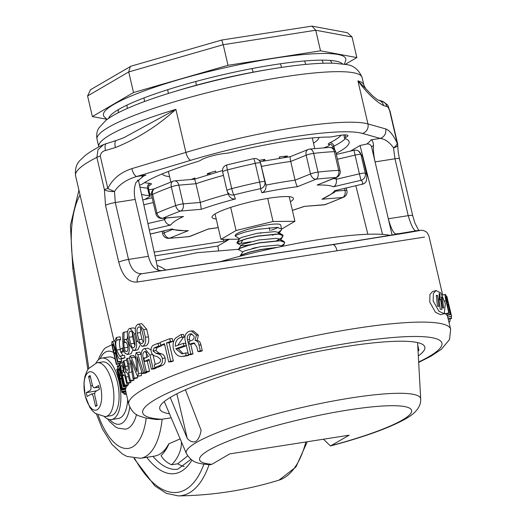 <?xml version="1.0" encoding="UTF-8"?>
<svg xmlns="http://www.w3.org/2000/svg" width="522" height="522" viewBox="0 0 522 522"><rect width="100%" height="100%" fill="white"/><g stroke="black" fill="none" stroke-linecap="round" stroke-linejoin="round"><path stroke-width="0.78" d="M330.452 445.971C364.454 436.914 389.569 427.851 405.783 418.774C410.436 416.067 421.247 409.542 420.693 398.991A120.328 18.153 166.9 0 0 327.287 402.129A120.328 18.153 166.9 0 0 196.272 442.558A120.328 18.153 166.9 0 0 186.38 453.514C192.755 463.941 199.339 462.805 201.707 463.843L209.961 464.776L211.925 464.28L229.7 453.892L349.153 435.198L330.452 445.977L323.483 439.217M185.421 389.771L201.12 430.363C200.135 435.857 198.367 439.55 195.822 441.429C193.101 442.61 190.243 441.619 187.261 438.454L170.237 397.457M389.895 235.324A134.147 20.234 166.9 0 0 218.927 262.057M187.261 438.454L176.867 393.816M240.061 256.243L242.11 254.827L249.647 252.25L260.759 249.647L276.64 247.532M240.022 256.25L242.071 254.664L249.607 252.087L260.719 249.483L277.606 247.324M256.55 247.461L252.23 248.465M240.1 255.924L242.9 251.904L238.489 249.666L240.551 248.113L248.08 245.536L259.199 242.932L280.236 240.799L284.718 242.449L284.412 243.552L281.417 245.895M238.489 249.666L240.512 247.95L248.041 245.373L259.16 242.769L280.197 240.635L283.909 241.425L284.692 242.371M250.671 241.751L241.112 243.33L237.132 243.18L238.985 241.399L246.521 238.822L257.633 236.218L278.67 234.084L283.152 235.735L280.836 239.728M236.929 242.952L238.952 241.236L246.482 238.658L257.594 236.055L278.631 233.921L282.343 234.711L283.12 235.572L281.28 238.091L276.758 240.59M239.852 238.835L235.363 236.238L237.425 234.685L244.955 232.107L256.074 229.504L277.11 227.37L281.593 229.021L281.286 230.124L278.291 232.466M235.363 236.238L235.22 235.598A23.327 3.517 -13.1 0 1 244.564 230.43A23.327 3.517 -13.1 0 1 267.897 224.806A23.327 3.517 -13.1 0 1 280.66 225.028L281.593 229.021M279.838 239.187L277.162 240.583M275.231 234.039L272.484 235.233M278.017 227.448A23.327 3.517 -13.1 0 1 271.316 230.195M281.606 229.08L294.93 221.289L273.052 221.485L236.061 230.509L220.95 239.337L239.285 239.174M289.201 196.683L294.93 221.289M267.688 198.432L273.052 221.485M230.691 207.41L236.061 230.509M215.044 213.942L220.95 239.337M236.975 242.495L239.774 238.476L241.464 237.445L257.209 233.262L274.97 231.637L278.056 232.336L278.624 233.921M251.291 244.524L244.779 245.608L241.418 245.549L241.334 245.19L243.03 244.159L258.775 239.976L276.529 238.352L279.622 239.05L283.909 241.425M242.9 251.904L244.59 250.873L260.334 246.691L278.095 245.072L281.182 245.764L281.847 246.423M241.079 243.167L242.671 239.983M290.382 201.76A41.799 6.303 166.9 0 0 293.423 198.38A41.799 6.303 166.9 0 0 250.671 201.851A41.799 6.303 166.9 0 0 212.004 217.322A41.799 6.303 166.9 0 0 216.225 219.012M150.212 234.058L172.136 228.904A84.571 12.756 166.9 0 0 188.311 230.646L169.702 238.143A112.759 17.011 166.9 0 0 189.375 236.499L208.167 229.073M333.656 178.537A90.404 13.637 -13.1 0 1 336.39 179.242L359.41 173.833L355.051 155.112A5.833 0.881 166.9 0 1 360.943 154.525A118.592 17.885 166.9 0 1 362.555 156.639L358.66 151.152A5.833 5.709 124.7 0 1 360.943 154.525L365.296 173.239A5.833 5.709 124.7 0 1 361.002 180.286L333.29 186.798C335.744 185.721 336.775 183.202 336.39 179.242L336.005 177.591M333.29 186.798A84.571 12.756 166.9 0 0 317.115 185.056L335.724 177.558A5.833 4.483 -92.5 0 0 338.713 170.374L334.354 151.661A5.833 4.483 -92.5 0 0 329.806 147.4L309.722 149.07A5.833 3.484 83.4 0 1 313.663 153.383L318.022 172.103A5.833 3.484 83.4 0 1 316.051 179.203L297.442 186.7A84.571 12.756 166.9 0 0 261.881 192.762C264.863 191.639 266.24 189.095 266.018 185.121L260.354 162.459A5.833 5.833 0 0 0 253.601 158.642A5.833 0.607 -102.2 0 1 255.232 163.347A118.592 17.885 166.9 0 0 227.37 169.898L231.722 188.618A5.833 0.783 75.7 0 0 234 194.902L235.389 198.986C232.146 199.332 229.739 197.675 228.173 194.014M297.442 186.7C296.881 186.178 296.091 183.998 295.074 180.162L290.715 161.448C289.997 157.807 289.919 156.241 290.473 156.744M235.389 198.986A84.571 12.756 166.9 0 0 201.277 209.302L200.298 202.445L195.946 183.724C195.006 180.136 194.465 178.681 194.308 179.353M201.277 209.302L180.703 211.025A5.833 3.621 -110 0 1 175.673 205.57L171.314 186.85A5.833 3.621 -110 0 1 173.036 181.212L154.845 188.54A5.833 4.594 65.7 0 0 152.6 194.386L156.959 213.107A5.833 4.594 65.7 0 0 162.91 218.189L183.483 216.473A84.571 12.756 166.9 0 0 170.805 225.002C168.038 225.145 165.944 223.364 164.521 219.651L164.189 218.209M292.372 210.314A84.571 12.756 166.9 0 0 304.15 206.399L323.901 204.872A5.833 4.013 -94.8 0 0 324.723 204.676A112.759 17.011 166.9 0 0 342.517 197.512L321.943 199.228L334.289 192.396L336.605 190.302M334.622 190.7L362.333 184.188A112.759 17.011 166.9 0 0 361.002 180.286L359.41 173.833A5.833 0.881 166.9 0 1 365.296 173.239A118.592 17.885 166.9 0 1 366.914 175.353L366.431 180.762A5.833 5.735 22.1 0 1 362.333 184.188L334.622 190.7A84.571 12.756 166.9 0 1 321.943 199.228M317.115 185.056L336.599 177.356A5.833 4.137 -111.9 0 1 335.724 177.558A112.759 17.011 166.9 0 0 316.051 179.203A5.833 4.137 -111.9 0 1 310.531 173.937L306.173 155.217L290.715 161.448A90.404 13.637 166.9 0 0 261.659 166.401L260.504 163.008L264.863 181.728L266.018 185.121A90.404 13.637 -13.1 0 1 295.074 180.162L310.531 173.937A5.833 0.881 166.9 0 1 318.022 172.103A118.592 17.885 166.9 0 1 338.713 170.374A5.833 0.881 166.9 0 1 340.103 170.622L335.744 151.902A5.833 0.881 166.9 0 0 334.354 151.661A118.592 17.885 166.9 0 0 313.663 153.383A5.833 0.881 166.9 0 0 306.173 155.217A5.833 4.137 68.1 0 1 308.208 149.455L290.317 156.665M222.502 170.544L194.386 179.222L174.557 180.88A5.833 5.833 0 0 0 173.036 181.212M183.483 216.473L162.088 218.385A5.833 4.013 85.2 0 0 162.91 218.189A112.759 17.011 166.9 0 1 180.703 211.025A5.833 4.013 85.2 0 0 183.209 203.874L200.298 202.445A90.404 13.637 -13.1 0 1 228.147 194.021M172.136 228.904L150.232 234.124M188.311 230.646L186.393 230.881L170.374 229.386M215.938 172.39L215.632 171.066A73.876 11.145 166.9 0 0 211.377 172.364A73.876 11.145 166.9 0 0 207.26 173.676L207.541 174.89M262.925 161.122L264.758 159.354A73.876 11.145 166.9 0 0 259.14 160.411M264.758 159.354L265.078 160.711M284.033 157.527L287.25 155.98A73.876 11.145 166.9 0 0 279.231 156.998L279.511 158.205M287.25 155.98L287.498 157.037M195.15 178.955L194.928 177.995A73.876 11.145 166.9 0 0 191.124 179.49M207.26 173.676L210.712 173.924M187.672 455.902L177.748 463.797L171.607 464.756C166.988 462.805 163.477 459.758 161.083 455.615A27.999 22.446 -49 0 0 168.893 443.811M181.441 441.906A27.999 22.446 -49 0 1 171.607 464.756M112.289 383.324A27.216 11.791 -98.9 0 0 97.301 362.731A27.216 11.791 -98.9 0 0 96.674 362.868L88.44 368.721L86.952 371.077L84.91 376.453L83.964 382.77L85.119 395.702L89.764 407.291L92.087 410.429L95.435 413.509L105.085 416.576A27.216 11.791 -98.9 0 0 105.718 416.517A27.216 11.791 -98.9 0 0 112.289 383.324M100.55 386.482A19.444 8.424 -98.9 0 0 88.499 372.258A19.444 8.424 -98.9 0 0 85.151 395.48A19.444 8.424 -98.9 0 0 97.209 409.698A19.444 8.424 -98.9 0 0 100.55 386.482M105.718 416.517L110.912 415.701A27.216 11.791 -98.9 0 0 117.483 382.515A27.216 11.791 -98.9 0 0 102.495 361.922L97.301 362.731M115.127 359.182A31.105 13.474 -98.9 0 0 108.817 356.996L101.894 358.079A31.105 13.474 -98.9 0 0 95.957 363.097M104.328 416.576A31.105 13.474 -98.9 0 0 111.512 419.544A31.105 13.474 -98.9 0 0 119.023 381.615A31.105 13.474 -98.9 0 0 101.894 358.079M90.978 394.201C91.976 393.81 92.779 394.756 93.392 397.046L95.565 406.403L97.105 405.503L94.932 396.146C94.456 393.777 94.678 392.231 95.598 391.5L99.448 389.255L98.573 385.51L94.723 387.755C93.732 388.153 92.929 387.2 92.316 384.916L90.136 375.553L88.596 376.453L90.776 385.81C91.252 388.185 91.024 389.732 90.11 390.456L86.26 392.707L87.128 396.452L91.213 394.103L94.743 393.386M94.723 387.755L99.01 387.363M111.512 419.544L118.435 418.461A31.105 13.474 -98.9 0 0 127.681 399.669M88.596 376.453L90.574 377.426M92.551 385.732L90.776 385.81M86.26 392.707L96.87 390.756M95.565 406.403L96.955 404.85M270.703 69.126A113.763 17.161 166.9 0 0 242.345 74.294A113.763 17.161 166.9 0 0 175.34 91.317M439.25 297.971L440.026 298.662L439.909 294.043L439.172 293.344L439.25 297.971M433.175 301.031L439.009 311.308L444.242 313.702L445.357 303.706L440.862 293.005L436.066 290.532L433.377 293.429L433.175 301.031M436.066 290.532L432.555 291.544L429.932 294.434L429.769 302.068L435.498 312.313L440.614 314.714L444.242 313.702M139.531 185.186A7.778 1.174 166.9 0 0 142.571 183.875A108.876 16.423 166.9 0 1 196.996 161.735A7.778 1.174 166.9 0 0 200.977 160.084A15.556 2.349 166.9 0 1 225.563 153.377A7.778 1.174 166.9 0 0 231.416 152.346A108.876 16.423 166.9 0 1 329.199 137.038A7.778 1.174 166.9 0 0 332.273 136.738A7.778 1.174 166.9 0 0 334.504 136.327A15.556 2.349 166.9 0 1 347.952 135.583A15.556 2.349 166.9 0 1 345.727 137.43A7.778 1.174 166.9 0 0 344.611 138.356A7.778 1.174 166.9 0 0 344.911 138.584A108.876 16.423 166.9 0 1 349.12 141.769A108.876 16.423 166.9 0 1 336.096 153.422M418.657 362.014A153.592 23.164 166.9 0 0 353.126 342.432A153.592 23.164 166.9 0 0 181.591 387.115A153.592 23.164 166.9 0 0 161.866 419.257L156.933 419.571L145.56 417.998L139.733 416.151C134.767 414.618 131.1 410.631 128.732 404.191A165.252 24.925 -13.1 0 1 355.13 328.501A165.252 24.925 -13.1 0 1 450.643 329.284L447.289 315.347M180.149 438.878L168.756 443.863A73.876 31.999 81.1 0 1 154.479 456.111L140.633 458.277A73.876 31.999 81.1 0 0 162.133 419.212L171.183 417.796M115.369 147.55A7.778 2.969 -106.7 0 1 116.302 140.477L123.688 137.782L175.875 109.359C157.553 125.991 137.384 138.721 115.369 147.55L105.503 150.512C102.462 151.178 100.72 153.037 100.276 156.085L107.813 188.475C112.576 178.935 120.595 172.319 131.87 168.632A7.778 2.969 73.3 0 0 136.777 176.495C126.572 179.464 119.153 184.455 114.514 191.463L115.284 202.549L128.523 259.427C130.95 269.274 135.485 274.024 142.128 273.685L332.729 244.661L405.392 233.066L419.59 230.574L415.91 230.835A7.778 7.569 -97.3 0 1 416.099 230.809L416.099 230.809C422.5 229.863 422.696 230.326 424.888 231.102C425.998 232.297 426.357 230.411 429.006 236.309L442.669 295.021M424.523 237.073L137.214 282.037C128.529 282.683 122.383 276.06 118.762 262.175L105.529 205.296L104.413 189.74L96.87 157.357L97.999 149.762L103.63 144.535C95.859 148.274 89.601 152.032 84.851 155.797L80.179 160.234C76.401 163.804 74.874 168.998 75.592 175.823L114.05 341.107M162.231 173.891A80.486 12.143 166.9 0 0 169.598 176.651M450.74 314.498A169.141 25.513 166.9 0 0 450.453 314.166L448.385 305.298A169.141 25.513 166.9 0 0 447.321 304.378L446.747 301.918A169.141 25.513 166.9 0 1 447.817 302.838L446.003 296.901C445.638 296.842 445.788 298.251 446.454 301.122L449.253 313.154A169.141 25.513 166.9 0 0 448.796 312.861L445.984 300.783C445.018 296.444 444.835 294.33 445.429 294.434C446.114 295.4 446.949 298.062 447.935 302.427L450.74 314.498L446.976 315.418A165.252 24.925 166.9 0 0 446.688 315.092L446.408 313.879M449.253 313.154L445.52 314.107A165.252 24.925 166.9 0 0 445.07 313.82L444.959 313.33M125.28 389.334L125.6 390.678A165.252 24.925 166.9 0 0 125.645 390.913L128.732 404.191M125.593 388.237L125.724 388.792A165.252 24.925 166.9 0 0 125.619 389.255L121.828 390.097L119.518 380.166A169.141 25.513 166.9 0 0 119.479 381.491L119.806 381.419M127.414 385.177L127.512 385.608A165.252 24.925 166.9 0 0 127.1 386.136L123.349 386.906L122.246 382.163C121.567 379.109 121.039 377.817 120.654 378.287L121 378.215M125.854 386.391L126.154 387.676A165.252 24.925 166.9 0 0 125.939 388.166L122.155 388.981L118.957 375.227C117.815 370.503 117.43 367.495 117.796 366.19L120.034 365.609M130.689 380.962L130.976 382.215A165.252 24.925 166.9 0 0 130.285 382.802L126.605 383.494L125.502 378.75C124.849 375.696 124.184 374.431 123.492 374.953L124.079 374.842M128.171 383.2L128.477 384.512A165.252 24.925 166.9 0 0 127.968 385.066L124.236 385.81L121.039 372.055C119.903 367.331 119.76 364.265 120.615 362.868L123.316 362.229M133.756 378.672L134.05 379.905A165.252 24.925 166.9 0 0 133.175 380.525L129.567 381.164L127.701 373.165C126.37 372.891 125.287 370.861 124.445 367.083L123.12 361.381A169.141 25.513 166.9 0 1 123.923 360.761L126.715 360.258M134.878 357.12L133.652 355.475L129.998 356.089L131.413 357.661L134.878 357.12L135.935 359.841M141.155 354.203L139.707 352.109L136.144 352.657L137.841 354.666L141.214 354.386M146.734 372.029L146.878 372.473A165.252 24.925 166.9 0 0 145.566 373.139L142.245 373.602L136.992 356.709L138.369 373.517L141.762 373.008L141.168 375.703M141.645 371.677L141.762 373.008M137.345 375.899L137.638 377.569A165.252 24.925 166.9 0 0 136.627 378.196L133.103 378.776L129.717 359.208L129.998 356.089M149.305 360.232A165.252 24.925 166.9 0 0 147.719 360.989L144.509 361.4L143.87 358.64A169.141 25.513 166.9 0 1 148.437 356.506L145.096 351.43L144.457 351.619L145.684 351.469M146.649 352.082L146.408 357.439M147.243 361.048L149.592 371.129A165.252 24.925 166.9 0 0 148.144 371.84L144.888 372.271L141.736 358.744C140.607 353.877 141.299 350.582 143.811 348.859L144.777 348.579L149.899 354.921L152.966 354.575M144.777 348.579L147.902 348.2L150.982 349.864M153.063 355.006L155.262 364.434M155.98 367.527L156.111 368.101A165.252 24.925 166.9 0 0 154.499 368.832L151.387 369.191L149.077 359.26A169.141 25.513 166.9 0 0 144.509 361.4M161.305 345.166L161.461 345.812A165.252 24.925 166.9 0 0 157.057 347.645L155.915 350.569L159.008 353.055L161.363 353.779C163.177 354.229 164.437 355.684 165.141 358.151C165.689 362.118 164.626 364.591 161.957 365.57A165.252 24.925 166.9 0 0 157.885 367.318L154.858 367.645L154.212 364.885A169.141 25.513 166.9 0 1 158.747 362.947C160.137 362.496 160.711 361.289 160.463 359.319L157.481 356.741L154.76 355.913C153.07 355.502 151.889 354.112 151.217 351.743C150.695 348.115 151.648 345.838 154.075 344.918A169.141 25.513 166.9 0 1 157.97 343.306L160.221 343.111M164.626 344.54A165.252 24.925 166.9 0 0 163.51 344.983L160.711 345.218L160.071 342.458A169.141 25.513 166.9 0 1 169.741 338.719L172.312 338.576L172.952 341.329A165.252 24.925 166.9 0 0 169.121 342.784L173.356 360.989A165.252 24.925 166.9 0 0 171.392 361.753L168.678 361.948L164.443 343.744A169.141 25.513 166.9 0 0 160.711 345.218M181.31 334.537L181.897 337.049L181.127 337.284C177.199 338.458 175.262 341.447 175.307 346.243A169.141 25.513 166.9 0 1 183.366 343.365L183.94 345.845A169.141 25.513 166.9 0 0 175.77 348.768L181.956 353.89L185.604 352.989L186.191 355.502A169.141 25.513 166.9 0 0 185.525 355.736L181.656 356.565L179.529 356.285C176.423 355.143 174.387 352.624 173.441 348.716C172.567 344.781 173.2 341.297 175.34 338.263L180.645 334.772A169.141 25.513 166.9 0 1 181.31 334.537L183.62 334.491L184.201 337.003L183.457 337.232L177.767 345.349M183.366 343.365L185.675 343.319L186.25 345.799A165.252 24.925 166.9 0 0 178.263 348.657L183.235 353.74M185.604 352.989L187.913 352.944L188.501 355.456A165.252 24.925 166.9 0 0 187.848 355.684L181.656 356.565M189.923 333.976C187.692 334.954 186.863 336.821 187.444 339.568L190.784 353.916A169.141 25.513 166.9 0 0 188.468 354.712L185.271 340.957C184.155 336.22 185.486 332.977 189.271 331.222L193.342 330.915L198.399 335.196L197.114 340.501C199.26 340.853 200.533 342.347 200.937 344.996L202.288 350.817A165.252 24.925 166.9 0 0 199.926 351.587L197.884 351.541L196.781 346.804L193.936 342.993L192.298 343.293L194.419 343.306A165.252 24.925 166.9 0 0 191.711 344.22L189.532 344.22L188.892 341.466A169.141 25.513 166.9 0 1 191.032 340.742C193.238 340.142 194.243 338.621 194.053 336.181L191.183 333.76L189.923 333.976L192.05 333.995C189.864 334.954 189.062 336.807 189.643 339.561L190.001 341.088M194.85 343.182L194.419 343.306M190.732 344.22L192.983 353.909A165.252 24.925 166.9 0 0 190.726 354.679L188.468 354.712M120.027 361.818L120.347 363.181A165.252 24.925 166.9 0 0 120.145 363.671L116.36 364.493L113.215 350.967C112.047 346.106 111.643 343 112.002 341.656L114.944 340.925M121.241 358.914L121.73 361.022A165.252 24.925 166.9 0 0 121.326 361.55L117.574 362.32L115.258 352.389A169.141 25.513 166.9 0 0 114.331 353.909L115.551 353.648M116.478 337.473L116.797 340.174C115.466 341.355 115.395 344.67 116.582 350.118L119.916 356.493L120.771 355.926L121.358 358.438A169.141 25.513 166.9 0 0 121.15 358.614L120.243 359.103L119.16 358.647C117.998 357.25 116.961 354.588 116.06 350.673L114.964 340.625L116.269 337.643A169.141 25.513 166.9 0 1 116.478 337.473L120.145 336.788L120.465 339.489C119.173 340.644 119.114 343.946 120.301 349.388L120.314 349.446M121.097 352.304L122.807 355.547M120.771 355.926L124.438 355.241L125.026 357.753A165.252 24.925 166.9 0 0 124.823 357.929L120.249 359.103M127.361 344.722L127.923 348.037M132.634 350.419L131.1 353.74L127.016 354.542L131.1 353.74M127.466 335.463L127.381 338.993M130.03 328.338L134.493 333.891L136.275 341.538C137.077 345.975 136.464 348.918 134.428 350.366L133.73 350.608L129.593 345.114L127.818 337.466C126.911 333.016 127.427 330.054 129.352 328.573L133.364 327.862L135.361 328.638M139.889 345.655L137.795 349.877L133.73 350.608M138.695 324.077L141.827 323.699L146.695 329.225L148.47 336.873C149.253 341.31 148.457 344.259 146.082 345.734L142.03 346.393L137.43 340.964L135.648 333.317C134.774 328.86 135.505 325.865 137.834 324.332L138.695 324.077L143.615 329.571L146.695 329.225M350.451 151.106L360.036 145.507L366.842 144.02A132.203 19.94 166.9 0 0 370.992 139.837C372.362 140.157 373.184 141.977 373.465 145.305C373.191 150.108 373.726 155.634 375.077 161.892L392.081 234.952M158.12 270.22L138.434 180.188L137.39 180.26M150.232 195.952A7.778 1.174 166.9 0 0 149.351 195.633L147.609 188.142A7.778 1.174 166.9 0 1 148.489 188.468L150.232 195.952A7.778 1.174 166.9 0 1 149.579 196.631L144.711 199.476M141.547 194.399A108.876 16.423 166.9 0 0 149.351 195.633M418.318 355.913A136.092 20.528 166.9 0 0 424.849 347.123A136.092 20.528 166.9 0 0 287.648 357.975A136.092 20.528 166.9 0 0 159.752 408.817A136.092 20.528 166.9 0 0 169.493 413.815M398.462 233.725L415.91 230.835C413.692 230.476 411.127 225.413 408.217 215.658L388.316 218.77C391.056 228.538 393.621 233.595 396.009 233.947C406.716 232.544 388.805 235.742 322.824 246.064L162.029 270.572C155.523 270.872 150.988 266.122 148.424 256.315L135.185 199.437C133.782 193.199 134.05 187.548 135.988 182.472L143.896 175.803L145.958 175.059A132.203 19.94 166.9 0 0 141.867 176.769M417.724 345.166L418.918 350.288L418.057 351.189M373.465 145.305A136.092 20.528 -13.1 0 1 371.592 146.917L375.077 161.892L394.978 158.779L393.497 147.798C389.471 142.147 385.027 139.015 380.173 138.402L362.444 133.41A128.314 19.353 166.9 0 0 190.804 160.274L136.777 176.495L145.958 175.059M107.623 418.912L109.529 421.456L115.408 426.826L117.822 428.112L125.437 429.169A42.771 18.524 -98.9 0 0 136.51 414.501M218.516 250.325L217.87 246.006L228.662 239.702L223.409 241.288L223.429 239.311M313.513 143.159A80.486 12.143 166.9 0 0 318.903 137.436M365.589 88.472L372.512 95.741C376.603 99.167 378.574 100.615 378.43 100.094L378.43 100.094A7.778 7.412 105.7 0 1 378.43 100.094A7.778 7.412 105.7 0 1 383.559 105.575C375.69 101.425 367.149 93.184 357.916 80.871L365.596 88.479L363.867 85.06L362.124 77.569A136.092 20.528 166.9 0 0 283.466 76.93A136.092 20.528 166.9 0 0 97.027 139.263C96.283 134.826 96.89 131.074 98.847 128.007L105.901 120.334C110.873 116.55 117.594 112.778 126.056 109.02C159.197 93.862 225.204 76.075 277.045 68.101C300.972 64.356 320.123 62.744 334.504 63.253L345.805 64.506C353.283 65.146 358.725 69.498 362.124 77.569M418.755 230.483L414.964 223.142L412.706 215.69A7.778 1.174 -13.1 0 0 408.217 215.658L394.978 158.779A7.778 1.174 -13.1 0 1 399.474 158.812C397.842 150.851 397.96 149.39 397.744 145.018A7.778 3.008 178.8 0 1 393.497 147.798A7.778 4.006 -24.8 0 0 397.203 143.185L389.666 110.794C388.675 107.969 387.722 106.534 386.795 106.488L383.559 105.575M114.514 191.463A7.778 2.623 -175.1 0 1 104.413 189.74A7.778 1.174 166.9 0 1 107.813 188.475A7.778 1.07 24.8 0 0 114.514 191.463M162.029 270.572L142.128 273.685A7.778 6.127 81.7 0 0 137.214 282.037M131.87 168.632L185.897 152.411A136.092 20.528 -13.1 0 1 295.23 127.472A136.092 20.528 -13.1 0 1 367.938 123.923L385.667 128.914A7.778 7.412 105.7 0 1 380.173 138.402L370.992 139.837M154.982 255.852L217.87 246.006M87.833 369.589L72.826 268.628L73.954 268.38L88.799 368.251M116.302 140.477L103.63 144.535M105.503 150.512A7.778 2.969 -106.7 0 1 106.436 143.439M389.666 110.794A7.778 1.174 166.9 0 1 390.006 111.036L390.006 111.036C387.252 105.359 390.091 105.835 381.66 101.007A7.778 7.412 105.7 0 1 381.667 101.007A7.778 7.412 105.7 0 1 386.795 106.488M154.166 252.126L223.409 241.288M367.847 234.261L355.88 185.773M371.592 146.917C370.809 144.679 369.224 143.713 366.842 144.02M360.036 145.507L382.548 234.398M417.998 350.086L418.918 350.288M448.385 305.298L447.478 305.52M447.654 302.134L447.184 302.251M448.796 312.861L445.07 313.82M445.984 300.783L444.666 301.122M442.232 295.132L445.429 294.434M450.453 314.166L446.688 315.092M447.778 317.037L451.563 316.149L446.708 296.235L446.31 296.326M446.708 296.235A169.141 25.513 166.9 0 1 446.91 296.594L451.563 316.149M447.197 297.821L449.879 309.344M450.988 313.683L449.971 309.324M448.209 318.818L451.576 318.074A169.141 25.513 166.9 0 1 451.458 318.505L448.294 319.196M451.576 318.074L451.171 316.345M448.946 321.996L449.873 321.689L448.92 321.878M449.873 321.689L450.212 318.779M442.219 297.292A169.141 25.513 166.9 0 0 441.194 296.972L442.617 307.719A169.141 25.513 166.9 0 1 443.713 308.013L442.219 297.292L441.273 297.553M441.932 309.487L440.712 299.628L438.95 298.467L440.163 309.141A169.141 25.513 166.9 0 1 441.932 309.487M437.645 295.576A169.141 25.513 166.9 0 0 436.327 295.341L437.436 306.14A169.141 25.513 166.9 0 1 438.832 306.355L437.645 295.576L436.392 295.935M439.139 300.065L440.712 299.628M121.946 391.976L122.037 392.368L125.776 391.48M122.037 392.368A169.141 25.513 166.9 0 0 122.089 392.485L122.37 392.035M119.479 381.491L118.833 378.737A169.141 25.513 166.9 0 1 118.872 377.413L117.463 372.069M117.411 372.003L118.807 378.052M118.67 378.085L121.809 391.559L125.6 390.678M121.809 391.559A169.141 25.513 166.9 0 0 121.854 391.794A169.141 25.513 166.9 0 0 121.907 391.989L125.685 391.102M121.854 391.794L116.745 369.328L117.744 368.982M116.745 369.328L118.794 376.094L119.14 376.016M118.794 376.094L121.939 389.621L125.724 388.792M121.939 389.621A169.141 25.513 166.9 0 0 121.828 390.097M117.796 366.19C118.331 365.576 119.088 367.09 120.073 370.724L120.719 370.594M120.073 370.724L120.712 375.801L121.854 375.566M120.712 375.801C121.274 376.336 121.841 377.915 122.416 380.545L122.99 380.427M122.416 380.545L123.766 386.365L127.512 385.608M123.766 386.365A169.141 25.513 166.9 0 0 123.349 386.906M120.817 378.143L120.654 378.287A169.141 25.513 166.9 0 0 120.301 378.894L121.28 378.685M120.301 378.894L119.662 376.134A169.141 25.513 166.9 0 1 119.923 375.664C120.256 375.311 120.19 373.928 119.714 371.52C119.153 369.393 118.729 368.539 118.442 368.95L118.703 368.897M118.559 368.845L118.442 368.95C118.2 369.661 118.396 371.39 119.042 374.13L120.106 373.902M119.042 374.13L122.383 388.479L126.154 387.676M122.383 388.479A169.141 25.513 166.9 0 0 122.155 388.981M120.615 362.868C121.554 362.17 122.553 363.632 123.59 367.26L124.451 367.103M123.59 367.26L123.942 372.395L126.174 371.977M123.942 372.395C124.745 372.884 125.417 374.444 125.965 377.073L128.503 376.603M125.965 377.073L127.316 382.894L130.976 382.215M127.316 382.894A169.141 25.513 166.9 0 0 126.605 383.494M123.786 374.783L123.492 374.953A169.141 25.513 166.9 0 0 122.794 375.638L124.458 375.311M122.794 375.638L122.155 372.878A169.141 25.513 166.9 0 1 122.683 372.349C123.29 371.938 123.375 370.529 122.944 368.114C122.35 365.994 121.789 365.165 121.261 365.622L121.698 365.537M121.469 365.504L121.261 365.622C120.732 366.392 120.784 368.154 121.417 370.894L123.238 370.535M121.417 370.894L124.758 385.243L128.477 384.512M124.758 385.243A169.141 25.513 166.9 0 0 124.236 385.81M123.923 360.761L125.254 366.496L128.02 366M125.254 366.496C125.874 369.367 126.644 370.659 127.564 370.366C128.379 369.426 128.445 367.547 127.753 364.721L126.422 358.986A169.141 25.513 166.9 0 1 127.401 358.34L129.56 357.975M127.401 358.34L128.732 364.043L130.5 363.743M128.732 364.043C129.606 367.808 129.56 370.64 128.595 372.532L132.183 371.905M128.595 372.532L130.454 380.531L134.05 379.905M130.454 380.531A169.141 25.513 166.9 0 0 129.567 381.164M131.413 357.661L136.96 371.644L135.563 355.345L136.144 352.657M137.841 354.666L143.589 372.917L146.878 372.473M143.589 372.917A169.141 25.513 166.9 0 0 142.245 373.602M138.369 373.517L138.01 376.179L141.429 375.664M137.638 377.569L134.134 378.137L131.002 360.056L136.647 374.476L137.867 376.231L141.292 375.716M134.134 378.137A169.141 25.513 166.9 0 0 133.103 378.776M144.457 351.619C142.826 352.755 142.421 354.908 143.23 358.072L145.736 357.753M143.23 358.072L146.369 371.547L149.592 371.129M146.369 371.547A169.141 25.513 166.9 0 0 144.888 372.271M149.899 354.921L153.044 368.447L156.111 368.101M153.044 368.447A169.141 25.513 166.9 0 0 151.387 369.191M157.97 343.306L158.616 346.066L161.461 345.812M158.616 346.066A169.141 25.513 166.9 0 0 154.107 347.933L157.057 347.645M154.107 347.933L152.926 350.875L155.915 350.569M152.926 350.875L156.071 353.342L159.008 353.055M156.071 353.342L158.479 354.046L161.363 353.779M158.479 354.046C160.326 354.484 161.605 355.932 162.309 358.392L165.141 358.151M162.309 358.392C162.851 362.359 161.755 364.852 159.027 365.857L161.957 365.57M159.027 365.857A169.141 25.513 166.9 0 0 154.858 367.645M169.741 338.719L170.381 341.473L172.952 341.329M170.381 341.473A169.141 25.513 166.9 0 0 166.459 342.961L169.121 342.784M166.459 342.961L170.694 361.172L173.356 360.989M170.694 361.172A169.141 25.513 166.9 0 0 168.678 361.948M183.94 345.845L186.25 345.799M175.77 348.768L178.263 348.657M186.191 355.502L188.501 355.456M181.897 337.049L184.201 337.003M191.306 330.883L196.409 335.137L198.399 335.196M196.409 335.137L195.065 340.461L197.114 340.501M195.065 340.461C197.257 340.794 198.556 342.288 198.954 344.931L200.937 344.996M198.954 344.931L200.304 350.751L202.288 350.817M200.304 350.751A169.141 25.513 166.9 0 0 197.884 351.541M192.298 343.293A169.141 25.513 166.9 0 0 189.532 344.22M187.444 339.568L189.643 339.561M190.784 353.916L192.983 353.909M114.331 353.909L113.692 351.149A169.141 25.513 166.9 0 1 114.618 349.629L114.435 348.846C113.685 345.629 113.091 344.155 112.641 344.416L112.909 344.357M112.759 344.311L112.641 344.416C112.4 345.31 112.667 347.345 113.437 350.516L114.122 350.373M113.437 350.516L116.569 363.991L120.347 363.181M116.569 363.991A169.141 25.513 166.9 0 0 116.36 364.493M112.002 341.656C112.706 341.205 113.652 343.404 114.84 348.252L115.525 348.115M114.84 348.252L117.985 361.779L121.73 361.022M117.985 361.779A169.141 25.513 166.9 0 0 117.574 362.32M116.582 350.118L120.301 349.388M121.358 358.438L125.026 357.753M117.065 339.985L120.732 339.3M123.107 347.939L122.07 348.122A169.141 25.513 166.9 0 0 120.099 349.616L120.745 352.37L124.21 351.737M122.07 348.122L122.716 350.882L123.805 350.686M122.716 350.882A169.141 25.513 166.9 0 0 120.745 352.37M125.091 342.067L124.256 342.556L124.36 339.581C126.148 338.876 127.609 340.651 128.745 344.918C129.691 349.675 129.299 352.807 127.577 354.321L125.221 353.524L123.329 349.003L122.677 340.298L122.807 332.971A169.141 25.513 166.9 0 1 124.092 332.175L123.792 341.969L124.171 347.906C124.888 350.738 125.809 351.958 126.937 351.56C127.962 350.543 128.184 348.552 127.596 345.59C126.8 342.752 125.822 341.636 124.654 342.243L125.534 342.099M126.611 351.691L126.937 351.56M124.171 347.906L127.733 347.3M124.301 342.517L125.867 342.256M124.256 342.556L125.906 342.282M128.745 344.918L129.521 344.801M124.36 339.581L128.373 338.83M124.092 332.175L127.583 331.62M123.792 341.969L124.282 341.89M134.493 333.891L135.74 333.721M136.275 341.538L137.527 341.368M134.428 350.366L137.795 349.877M130.781 331.216L129.998 331.333C128.803 332.39 128.516 334.354 129.143 337.225L130.676 343.835C131.374 346.68 132.412 347.939 133.782 347.606C135.028 346.543 135.348 344.559 134.741 341.662L133.201 335.052C132.477 332.227 131.407 330.987 129.998 331.333L130.376 331.202M133.41 347.737L133.782 347.606M132.34 332.703L132.555 336.716L129.143 337.225M132.555 336.716L134.089 343.319L130.676 343.835M134.089 343.319L134.904 345.662M143.615 329.571L145.397 337.219L148.47 336.873M145.397 337.219C146.167 341.656 145.338 344.624 142.911 346.125L146.082 345.734M142.911 346.125L142.03 346.393M139.452 326.968L138.48 327.092C137.032 328.181 136.614 330.165 137.227 333.043L138.767 339.652C139.472 342.491 140.64 343.73 142.265 343.365C143.765 342.269 144.216 340.266 143.609 337.375L142.069 330.765C141.338 327.94 140.137 326.713 138.48 327.092L138.956 326.948M141.795 343.509L142.265 343.365M140.659 327.764L140.457 332.625L137.227 333.043M140.457 332.625L141.991 339.235L138.767 339.652M141.991 339.235L143.335 342.249M117.62 367.632L117.196 365.961L119.688 365.328M126.154 393.099L123.74 393.712L123.427 392.466M126.389 394.117L124.98 394.482A169.141 25.513 166.9 0 1 123.74 393.712M342.517 63.945A120.536 18.179 166.9 0 0 273.652 64.8A120.536 18.179 166.9 0 0 108.596 118.377M344.311 64.226L345.597 60.878A124.425 18.766 166.9 0 0 273.88 58.288A124.425 18.766 166.9 0 0 151.739 88.231A124.425 18.766 166.9 0 0 104.478 116.987L107.108 119.421M106.958 119.284L92.374 116.569L133.515 92.538L228.016 65.302L320.521 50.823L356.846 57.583L345.199 64.382M356.846 57.583L352.05 36.99L315.732 30.23L311.98 26.12L221.798 40.018L130.989 66.183L90.476 89.751L87.579 95.976L92.374 116.569M320.521 50.823L315.732 30.23L223.22 44.709L221.759 40.109M228.016 65.302L223.22 44.709L128.719 71.945L130.33 66.47M133.515 92.538L128.719 71.945L87.579 95.976M311.98 26.12L347.326 32.697L352.05 36.99M331.379 445.579A108.837 16.417 166.9 0 0 402.514 419.929A108.837 16.417 166.9 0 0 348.696 409.92A108.837 16.417 166.9 0 0 208.676 450.271A108.837 16.417 166.9 0 0 211.925 464.28M163.725 230.946L164.176 232.877A5.833 4.137 68.1 0 0 169.702 238.143A5.833 4.483 87.5 0 1 168.652 238.352L188.736 236.675A5.833 3.484 -96.6 0 0 189.375 236.499A5.833 4.137 68.1 0 0 190.243 236.296L208.154 229.08L218.235 227.657M223.468 175.392A90.404 13.637 166.9 0 0 195.946 183.724L178.85 185.153A5.833 0.881 166.9 0 0 171.314 186.85A118.592 17.885 166.9 0 0 152.6 194.386A5.833 0.881 166.9 0 0 151.563 195.176L155.921 213.896A5.833 5.833 0 0 0 162.088 218.385M174.557 180.88A5.833 4.013 -94.8 0 1 178.85 185.153L183.209 203.874A5.833 0.881 166.9 0 0 175.673 205.57A118.592 17.885 166.9 0 0 156.959 213.107A5.833 0.881 166.9 0 0 155.921 213.896M226.9 164.919A5.833 0.783 75.7 0 0 227.37 169.898A5.833 0.881 166.9 0 0 222.659 171.888A5.833 0.881 166.9 0 0 222.659 171.901L227.011 190.608L222.659 171.901A5.833 5.833 0 0 1 226.9 164.919L253.601 158.642M261.881 192.762L260.491 188.677A5.833 0.607 -102.2 0 0 259.591 182.067A118.592 17.885 166.9 0 0 231.722 188.618A5.833 0.881 166.9 0 0 227.011 190.608A5.833 0.881 166.9 0 0 227.018 190.621A5.833 5.768 161.2 0 0 227.174 191.169L228.329 194.562M227.011 190.608A5.833 5.833 0 0 0 227.174 191.169A5.833 5.768 161.2 0 0 234 194.902A112.759 17.011 166.9 0 1 260.491 188.677A5.833 5.768 161.2 0 0 264.863 181.728A5.833 0.881 166.9 0 0 259.591 182.067L255.232 163.347A5.833 0.881 166.9 0 1 260.504 163.008A5.833 5.768 -18.8 0 0 260.354 162.459M304.15 206.399L324.723 204.676A5.833 3.621 70 0 0 325.415 204.539L343.613 197.212A5.833 4.594 -114.3 0 1 342.517 197.512A5.833 4.013 -94.8 0 0 345.022 190.36L344.572 188.429M207.984 229.001A84.571 12.756 166.9 0 0 218.216 227.572M170.805 225.002L149.338 230.045M335.77 191.13L345.022 190.36A5.833 0.881 166.9 0 1 346.889 190.576L346.295 188.024M358.66 151.152A5.833 5.833 0 0 0 354.007 150.271L355.051 155.112L337.453 159.249M147.915 223.553L164.521 219.651A90.404 13.637 -13.1 0 1 166.179 218.046M153.279 202.549L143.811 204.774M162.127 231.324L162.714 233.849A5.833 0.881 166.9 0 1 164.176 232.877L171.823 229.797M361.478 180.142L361.629 180.788M157.083 265.47A117.104 50.725 81.1 0 1 165.787 270.018M191.926 460.143A94.293 40.84 81.1 0 1 146.721 457.324M203.9 464.202A113.248 49.055 81.1 0 1 134.669 458.447M164.639 451.497A90.404 39.157 81.1 0 1 164.012 450.675M184.149 466.564A90.404 39.157 81.1 0 1 177.748 463.797M190.915 459.399L177.813 469.187A90.404 39.157 81.1 0 1 152.959 456.352M209.061 464.724A117.104 50.725 81.1 0 1 178.328 495.9L166.42 493.375L154.851 485.917L133.952 458.362M305.866 441.971A117.104 50.725 81.1 0 1 278.976 480.149C246.182 490.223 212.63 495.469 178.328 495.9M113.581 352.533A36.938 15.999 -98.9 0 0 100.152 358.634M332.729 244.661A7.778 3.367 81.1 0 1 336.99 250.553M362.444 133.41A7.778 7.412 105.7 0 0 367.938 123.923L357.916 80.871A136.092 20.528 -13.1 0 1 363.867 85.06M100.276 156.085A7.778 1.174 166.9 0 0 96.87 157.357A165.252 24.925 166.9 0 0 75.592 175.823M269.215 227.585L269.926 230.659M144.444 182.635A104.987 15.836 166.9 0 0 150.082 183.359A3.889 3.458 94.1 0 0 147.609 188.142A108.876 16.423 -13.1 0 1 139.916 186.941M345.303 138.708A108.876 16.423 -13.1 0 1 333.904 146.167L334.732 149.729M80.042 194.96A77.765 33.682 -98.9 0 0 73.954 268.38M98.201 415.14A62.216 26.948 -98.9 0 0 125.854 448.496A62.216 26.948 -98.9 0 0 146.232 418.148M97.027 139.263L98.769 146.747A136.092 20.528 -13.1 0 1 175.875 109.359L185.897 152.411A7.778 2.969 73.3 0 0 190.804 160.274M150.082 183.359A11.667 1.762 -13.1 0 1 150.427 184.86L148.972 185.708M148.79 189.773L154.101 188.944M324.09 147.726A11.667 1.762 166.9 0 0 328.867 144.535A11.667 1.762 -13.1 0 1 329.728 142.878A104.987 15.836 166.9 0 0 341.179 135.198M118.762 262.175A7.778 1.174 166.9 0 1 128.523 259.427L148.424 256.315M135.185 199.437L115.284 202.549A7.778 1.174 -13.1 0 0 105.529 205.296M385.667 128.914C389.451 130.239 393.294 135.002 397.203 143.185A7.778 1.174 166.9 0 1 397.542 143.426L390.006 111.036M399.474 158.812L412.706 215.69M228.669 239.265L228.662 239.702M260.785 233.249L260.648 232.662M109.685 419.544A36.938 15.999 -98.9 0 0 129.769 407.193M151.413 193.903L149.807 194.151M345.14 134.904L345.727 137.43M329.728 142.878A3.889 3.289 -117 0 1 333.904 146.167A7.778 1.174 166.9 0 0 332.938 147.015L333.245 148.339M328.867 144.535A3.889 3.687 103.8 0 1 330.667 144.503C331.039 144.196 331.803 145.038 332.938 147.015M149.429 185.193A3.889 3.458 -120.3 0 1 150.427 184.86M122.089 392.485L125.867 391.591M181.127 337.284L183.457 337.232M185.525 355.736L187.848 355.684M116.797 340.174L120.465 339.489M121.15 358.614L124.823 357.929M186.38 453.514L164.273 401.548M420.693 398.991L417.587 342.602M278.487 234.143L281.286 230.124M241.418 245.549L237.132 243.18M282.506 246.293L284.412 243.552M282.232 246.345L281.182 245.764M238.534 249.209L241.334 245.19M282.343 234.711L278.056 232.336M362.555 156.639L366.914 175.353M188.736 236.675A5.833 5.833 0 0 0 190.243 236.296M292.392 210.399L304.078 206.529M323.901 204.872A5.833 5.833 0 0 0 325.415 204.539M343.613 197.212A5.833 5.833 0 0 0 346.889 190.576M362.359 184.253A5.833 5.833 0 0 0 366.431 180.762M354.007 150.271L336.331 154.427M335.744 151.902A5.833 5.833 0 0 0 329.806 147.4M336.599 177.356A5.833 5.833 0 0 0 340.103 170.622M309.722 149.07A5.833 5.833 0 0 0 308.208 149.455M290.304 156.672L260.028 161.696M154.845 188.54A5.833 5.833 0 0 0 151.563 195.176M152.156 197.727L142.754 199.933M162.714 233.849A5.833 5.833 0 0 0 168.652 238.352M312.3 137.952L314.759 148.529M168.391 171.438L170.851 182.015M238.489 249.288L196.957 252.713L156.098 260.98M307.256 441.756L295.922 467.007L278.976 480.149M118.403 109.594A13.879 13.879 0 0 0 118.279 112.745M331.927 63.175A13.879 13.879 0 0 0 330.302 60.421M323.177 63.24A13.879 13.879 0 0 0 322.015 60.134M305.618 64.421A13.879 13.879 0 0 0 304.541 60.97M281.436 67.429A13.879 13.879 0 0 0 280.34 63.795M253.072 72.186A13.879 13.879 0 0 0 251.911 68.591M195.887 81.478A13.879 13.879 0 0 0 196.416 85.203M167.83 89.667A13.879 13.879 0 0 0 168.456 93.431M144.098 97.888A13.879 13.879 0 0 0 144.672 101.49M127.009 105.092A13.879 13.879 0 0 0 127.375 108.432M111.989 344.696L105.3 347.978L103.402 349.923L99.493 356.676L98.384 359.867M119.342 363.847L119.766 365.668M418.677 362.431L430.983 356.187L441.377 349.303L449.553 339.489L450.643 329.284M96.518 414.227L102.195 428.569L112.086 444.574L122.442 454.042L127.003 456.456L140.633 458.277M72.826 268.628L70.405 225.426L78.926 190.158M378.43 100.094L381.667 101.007M397.744 145.018A7.778 7.778 0 0 0 397.542 143.426M344.611 138.356L343.822 134.95M148.489 188.468C148.659 186.152 148.985 185.049 149.462 185.166L149.338 185.245M451.595 316.241L447.811 317.128M126.063 391.833L122.292 392.74"/></g></svg>
